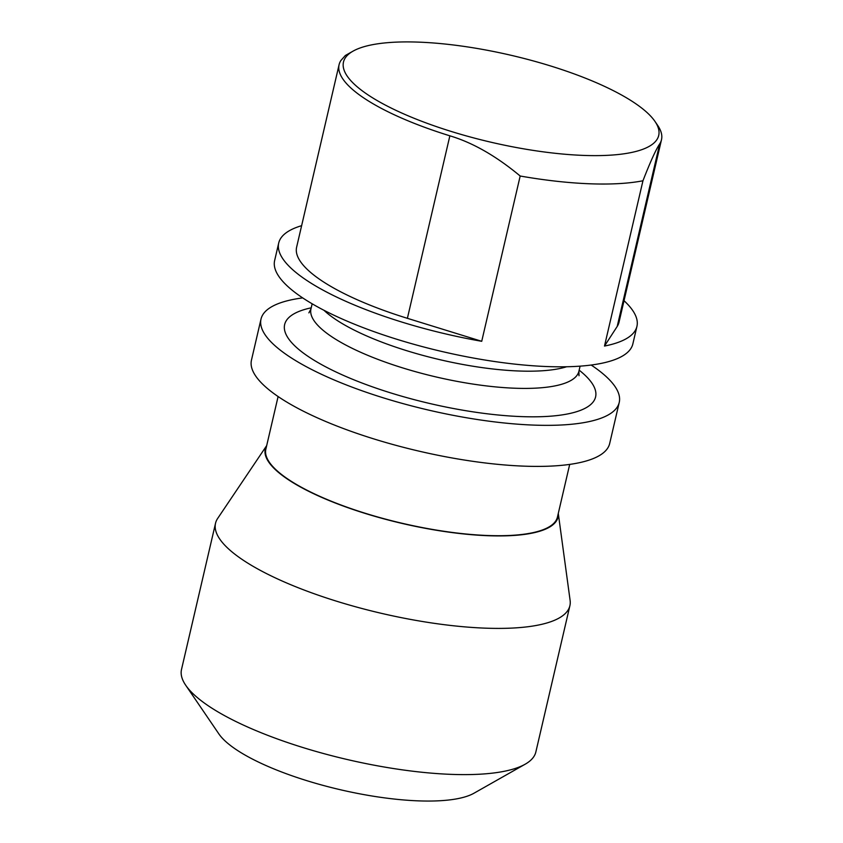 <?xml version="1.0" encoding="UTF-8"?>
<svg xmlns="http://www.w3.org/2000/svg" width="843" height="843" viewBox="0 0 843 843"><rect width="100%" height="100%" fill="white"/><g stroke="black" fill="none" stroke-linecap="round" stroke-linejoin="round"><path stroke-width="1.26" d="M591.175 365.04A183.9 50.685 -166.9 0 1 619.236 402.427A183.9 50.685 -166.9 0 1 428.634 410.109A183.9 50.685 -166.9 0 1 261.014 319.065A183.9 50.685 -166.9 0 1 302.7 297.906M619.236 402.427L609.689 443.471A183.9 50.685 -166.9 0 1 419.087 451.163A183.9 50.685 -166.9 0 1 251.467 360.109L261.014 319.065M624.031 300.709A183.9 50.685 -166.9 0 1 636.929 326.389L632.861 343.881A183.9 50.685 -166.9 0 1 442.259 351.573A183.9 50.685 -166.9 0 1 274.639 260.529L278.706 243.037A183.9 50.685 -166.9 0 1 301.625 225.682M636.929 326.389A183.9 50.685 -166.9 0 1 604.494 346.051L617.202 326.441A165.502 45.617 13.1 0 0 619.015 322.226L661.492 139.727A165.502 45.617 13.1 0 0 657.688 125.407L654.99 121.445A161.824 44.605 -166.9 0 1 490.984 142.214A161.824 44.605 -166.9 0 1 352.996 51.17A161.824 44.605 -166.9 0 1 419.203 42.15A161.824 44.605 -166.9 0 1 654.99 121.445M352.996 51.17L345.324 55.512L340.909 60.485A165.502 45.617 13.1 0 0 339.086 64.7A165.502 45.617 13.1 0 0 449.867 135.818C472.702 142.625 496.148 156.018 520.184 176.018A183.9 50.685 13.1 0 0 642.956 180.771L604.494 346.051M520.184 176.018L481.722 341.299A183.9 50.685 -166.9 0 1 278.706 243.037M661.492 139.727A165.502 45.617 13.1 0 1 659.669 143.932C655.833 149.706 650.259 161.982 642.956 180.771M339.086 64.7L296.62 247.199A165.502 45.617 13.1 0 0 407.39 318.317L481.722 341.299M558.277 513.492A150.275 41.423 -166.9 0 1 402.259 523.471A150.275 41.423 -166.9 0 1 266.683 445.631M266.694 445.589L217.694 518.392A181.909 50.137 13.1 0 0 215.534 523.261A181.909 50.137 13.1 0 0 381.352 613.325A181.909 50.137 13.1 0 0 569.889 605.727A181.909 50.137 13.1 0 0 570.11 600.406L558.287 513.44M278.106 396.537L265.851 449.203A149.696 41.265 13.1 0 0 402.29 523.313A149.696 41.265 13.1 0 0 557.444 517.054L569.699 464.398M569.889 605.727L535.863 751.935A181.909 50.137 -166.9 0 1 525.168 764.211A181.909 50.137 -166.9 0 1 450.742 774.348A181.909 50.137 -166.9 0 1 185.692 685.211A181.909 50.137 -166.9 0 1 181.508 669.479L215.534 523.261M185.692 685.211L218.832 733.863A136.714 37.682 13.1 0 0 418.023 800.85A136.714 37.682 13.1 0 0 473.956 793.231L525.168 764.211M311.215 307.821A159.622 43.994 13.1 0 0 332.237 370.161A159.622 43.994 13.1 0 0 532.776 416.821A159.622 43.994 13.1 0 0 579.162 370.182M449.867 135.818L407.39 318.317M659.669 143.932L617.202 326.441M579.004 375.736L578.909 371.257A137.557 37.914 -166.9 0 1 436.337 377.011A137.557 37.914 -166.9 0 1 310.962 308.907L312.152 303.796M323.954 310.277A137.557 37.914 13.1 0 0 440.352 359.792A137.557 37.914 13.1 0 0 566.644 366.758M308.896 312.879L310.962 308.907M578.909 371.257L580.1 366.147"/></g></svg>
